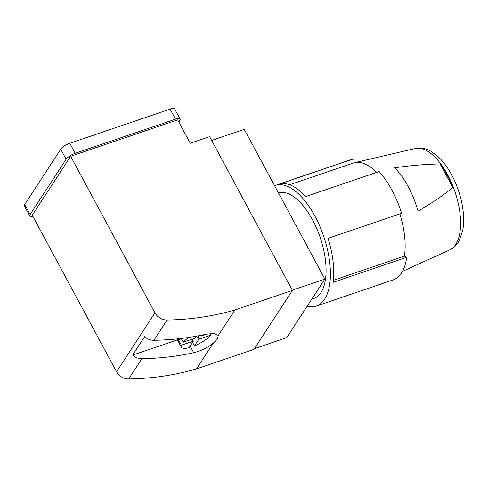 <?xml version="1.0" encoding="UTF-8"?>
<svg xmlns="http://www.w3.org/2000/svg" width="488" height="488" viewBox="0 0 488 488"><rect width="100%" height="100%" fill="white"/><g stroke="black" fill="none" stroke-linecap="round" stroke-linejoin="round"><path stroke-width="0.73" d="M274.579 185.678A63.708 29.426 71.2 0 1 275.281 185.416L352.177 159.24A63.708 29.426 71.2 0 1 353.69 158.82L354.154 162.797A59.731 27.584 -108.8 0 1 354.672 162.663A59.731 27.584 -108.8 0 1 376.687 172.386M353.69 158.82L280.136 183.86A63.708 29.426 -108.8 0 1 305.586 196.591L379.139 171.556A63.708 29.426 71.2 0 1 391.901 190.088A63.708 29.426 71.2 0 1 401.618 213.299L328.064 238.333A63.708 29.426 -108.8 0 1 333.151 282.32L406.705 257.286A63.708 29.426 71.2 0 1 393.236 279.868L316.34 306.043A63.708 29.426 71.2 0 1 307.239 306.159M199.47 338.983L198.567 339.581L194.45 345.894A17.916 5.417 151.7 0 0 210.938 335.085L199.47 338.983L197.823 335.915M200.678 335.366L200.928 336.049L201.391 336.037L207.522 333.951M200.964 335.897L201.404 335.219M188.764 337.434A17.916 5.417 151.7 0 0 183.244 342.216L194.706 338.312L196.646 336.134M190.149 346.108L193.712 352.726C201.324 350.823 207.876 347.596 213.36 343.04L196.518 368.897A278.733 232.434 -146.9 0 1 128.673 378.956A11.944 9.961 -146.9 0 1 116.571 371.783L32.269 215.214L70.65 156.282L177.644 119.865L190.241 143.258L209.633 136.658L292.41 290.39L234.899 309.965A278.733 232.434 -146.9 0 1 167.061 320.03A11.944 9.961 -146.9 0 1 154.958 312.851L70.65 156.282M193.712 352.726A278.733 232.434 -146.9 0 1 141.868 358.698A11.944 9.961 -146.9 0 1 132.608 355.111L144.601 336.696A11.944 9.961 33.1 0 0 153.866 340.282A278.733 232.434 33.1 0 0 205.71 334.31L213.774 333.457L217.843 335.195L218.057 335.823A19.91 6.015 -28.3 0 1 213.36 343.04M218.057 335.823L234.899 309.965M196.518 368.897L254.022 349.323L292.41 290.39M254.474 348.627L286.724 337.647L324.874 279.087L244.256 129.363L211.676 140.452M324.874 279.087L292.294 290.177M178.821 122.049L179.785 120.567A7.967 2.409 151.7 0 0 180.109 119.066A7.967 2.409 151.7 0 0 175.497 119.163L75.195 153.305A7.967 2.409 151.7 0 0 66.112 159.259L30.122 214.506A7.967 2.409 151.7 0 0 29.799 216.007A7.967 2.409 151.7 0 0 32.879 216.355M180.109 119.066L174.71 109.044A7.967 2.409 151.7 0 0 170.099 109.135L69.796 143.277A7.967 2.409 151.7 0 0 60.713 149.237L24.723 204.484A7.967 2.409 151.7 0 0 24.4 205.979L29.799 216.007M132.608 355.111L177.394 339.868M181.322 345.162A17.916 5.417 151.7 0 0 181.31 347.145A17.916 5.417 151.7 0 0 189.1 347.712L193.248 341.252L181.322 345.162L178.443 339.813L181.408 338.806M178.986 338.702A17.916 5.417 151.7 0 0 178.443 339.813M181.213 338.446L183.244 342.216M210.121 333.579L210.938 335.085M192.565 342.393L194.45 345.894M192.284 339.459L192.546 339.05M278.404 192.784A55.748 25.748 71.2 0 1 312.601 219.948A55.748 25.748 71.2 0 1 313.772 298.504L311.789 299.174M275.281 185.416A63.708 29.426 71.2 0 1 315.004 216.263A63.708 29.426 71.2 0 1 316.34 306.043M406.705 257.286L404.406 256.133A59.731 27.584 -108.8 0 0 399.873 213.89M452.876 187.697C441.933 196.28 430.318 204.094 418.027 211.139A57.846 26.718 -108.8 0 0 394.688 167.799C409.572 165.591 424.706 164.297 440.078 163.925A53.668 24.784 -108.8 0 1 452.876 187.697L440.078 163.925M289.628 184.757L354.154 162.797M333.389 280.307L404.406 256.133M128.673 378.956L141.868 358.698M153.866 340.282L167.061 320.03M116.571 371.783L154.958 312.851M170.099 109.135L175.497 119.163M69.796 143.277L75.195 153.305M60.713 149.237L66.112 159.259M24.723 204.484L30.122 214.506M196.701 336.122L198.567 339.581M191.741 339.325L192.784 341.258M354.672 162.663L415.276 148.498A53.607 24.76 71.2 0 1 447.612 174.759A53.607 24.76 71.2 0 1 449.79 249.886L402.484 271.383M176.888 338.928L181.31 347.145M200.574 335.384L200.928 336.049M192.138 339.19L193.248 341.252M449.79 249.886C452.785 248.484 455.292 246.428 457.305 243.701L459.446 240.297L462.789 230.135C465.765 214.256 460.873 191.796 451.656 174.856C447.545 167.219 442.872 161.01 437.626 156.209L431.203 151.463C427.848 149.474 422.346 147.071 415.276 148.498"/></g></svg>
